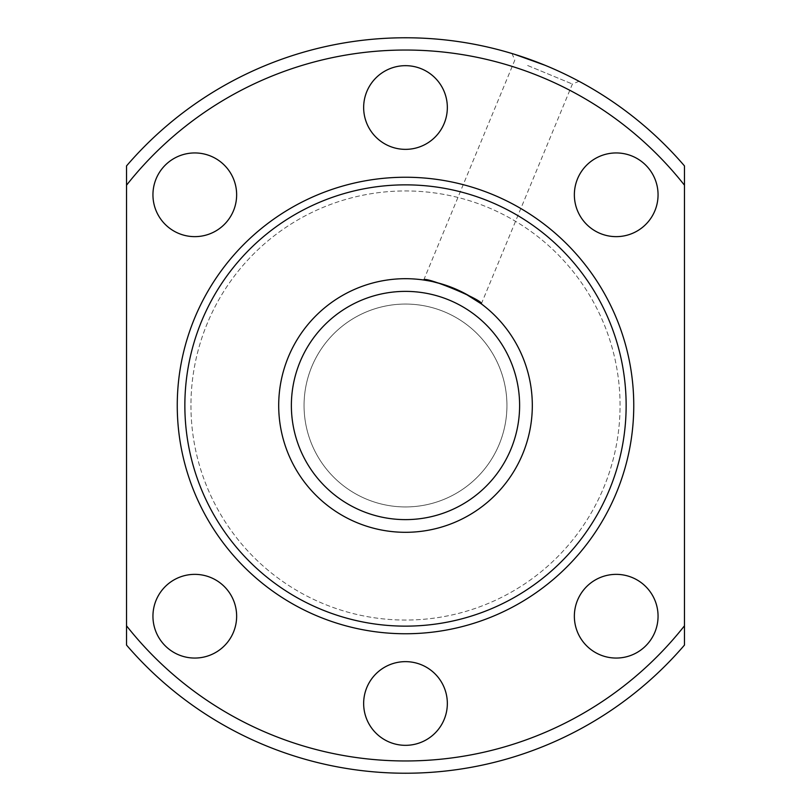 <?xml version="1.0" encoding="UTF-8"?>
<svg xmlns="http://www.w3.org/2000/svg" width="811" height="811" viewBox="0 0 811 811"><rect width="100%" height="100%" fill="white"/><g stroke="black" fill="none" stroke-linecap="round" stroke-linejoin="round"><path stroke-width="0.61" stroke-dasharray="4.05 3.04" d="M278.7 405.5A126.8 126.8 0 0 0 468.9 515.32A126.8 126.8 0 0 0 468.9 295.68A126.8 126.8 0 0 0 278.7 405.5A126.8 126.8 0 0 0 468.9 515.32A126.8 126.8 0 0 0 468.9 295.68A126.8 126.8 0 0 0 278.7 405.5A126.8 126.8 0 0 0 468.9 515.32A126.8 126.8 0 0 0 468.9 295.68A126.8 126.8 0 0 0 278.7 405.5A126.8 126.8 0 0 0 468.9 515.32A126.8 126.8 0 0 0 468.9 295.68A126.8 126.8 0 0 0 278.7 405.5A126.8 126.8 0 0 0 468.9 515.32A126.8 126.8 0 0 0 468.9 295.68A126.8 126.8 0 0 0 278.7 405.5A126.8 126.8 0 0 0 468.9 515.32A126.8 126.8 0 0 0 468.9 295.68A126.8 126.8 0 0 0 278.7 405.5A126.8 126.8 0 0 0 468.9 515.32A126.8 126.8 0 0 0 468.9 295.68A126.8 126.8 0 0 0 278.7 405.5M304.054 405.5A101.446 101.446 0 0 0 456.218 493.352A101.446 101.446 0 0 0 456.218 317.648A101.446 101.446 0 0 0 304.054 405.5A101.446 101.446 0 0 1 405.5 304.054A101.446 101.446 0 0 1 506.946 405.5A101.446 101.446 0 0 1 405.5 506.946A101.446 101.446 0 0 1 304.054 405.5A101.446 101.446 0 0 0 456.218 493.352A101.446 101.446 0 0 0 456.218 317.648A101.446 101.446 0 0 0 304.054 405.5A101.446 101.446 0 0 0 456.218 493.352A101.446 101.446 0 0 0 456.218 317.648A101.446 101.446 0 0 0 304.054 405.5M291.372 405.5A114.128 114.128 0 0 0 462.564 504.33A114.128 114.128 0 0 0 462.564 306.67A114.128 114.128 0 0 0 291.372 405.5M527.637 65.498L572.394 84.04L527.637 65.498M532.736 60.48C554.785 68.306 580.311 81.82 579.034 81.293C577.483 79.985 566.169 74.653 545.093 65.296M514.468 54.286L526.826 58.362M152.944 194.792A41.848 41.848 0 0 0 215.716 231.034A41.848 41.848 0 0 0 215.716 158.55A41.848 41.848 0 0 0 152.944 194.792M574.36 616.208A41.848 41.848 0 0 0 637.132 652.449A41.848 41.848 0 0 0 637.132 579.966A41.848 41.848 0 0 0 574.36 616.208M574.36 194.792A41.848 41.848 0 0 0 637.132 231.034A41.848 41.848 0 0 0 637.132 158.55A41.848 41.848 0 0 0 574.36 194.792M152.944 616.208A41.848 41.848 0 0 0 215.716 652.449A41.848 41.848 0 0 0 215.716 579.966A41.848 41.848 0 0 0 152.944 616.208M363.652 107.508A41.848 41.848 0 0 0 426.424 143.75A41.848 41.848 0 0 0 426.424 71.277A41.848 41.848 0 0 0 363.652 107.508M447.348 703.492A41.848 41.848 0 0 1 405.5 745.329A41.848 41.848 0 0 1 363.652 703.492A41.848 41.848 0 0 1 405.5 661.644A41.848 41.848 0 0 1 447.348 703.492M184.857 405.5A220.643 220.643 0 0 0 515.816 596.582A220.643 220.643 0 0 0 515.816 214.418A220.643 220.643 0 0 0 184.857 405.5M177.254 405.5A228.246 228.246 0 0 0 519.628 603.171A228.246 228.246 0 0 0 519.628 207.829A228.246 228.246 0 0 0 177.254 405.5A228.246 228.246 0 0 0 519.628 603.171A228.246 228.246 0 0 0 519.628 207.829A228.246 228.246 0 0 0 177.254 405.5A228.246 228.246 0 0 0 519.628 603.171A228.246 228.246 0 0 0 519.628 207.829A228.246 228.246 0 0 0 177.254 405.5M684.464 625.808L684.464 185.192A355.471 355.471 0 0 0 126.536 185.192L126.536 625.808A355.471 355.471 0 0 0 684.464 625.808L684.464 645.09A367.728 367.728 0 0 1 126.536 645.09L126.536 625.808M684.464 185.192L684.464 165.91A367.728 367.728 0 0 0 126.536 165.91L126.536 185.192M464.683 293.359L442.745 284.286M432.902 281.691L428.837 280.859M481.339 303.872L572.394 84.04L579.034 81.293M190.95 405.5A214.55 214.55 0 0 0 512.775 591.31A214.55 214.55 0 0 0 512.775 219.69A214.55 214.55 0 0 0 190.95 405.5A214.55 214.55 0 0 0 512.775 591.31A214.55 214.55 0 0 0 512.775 219.69A214.55 214.55 0 0 0 190.95 405.5M423.737 280.018L514.792 60.176L512.045 53.546"/><path stroke-width="1.22" d="M291.372 405.5A114.128 114.128 0 0 0 462.564 504.33A114.128 114.128 0 0 0 462.564 306.67A114.128 114.128 0 0 0 291.372 405.5M278.7 405.5A126.8 126.8 0 0 0 468.9 515.32A126.8 126.8 0 0 0 468.9 295.68A126.8 126.8 0 0 0 278.7 405.5M526.826 58.362L532.736 60.48M545.093 65.296L514.468 54.286M152.944 194.792A41.848 41.848 0 0 0 215.716 231.034A41.848 41.848 0 0 0 215.716 158.55A41.848 41.848 0 0 0 152.944 194.792M574.36 616.208A41.848 41.848 0 0 0 637.132 652.449A41.848 41.848 0 0 0 637.132 579.966A41.848 41.848 0 0 0 574.36 616.208M574.36 194.792A41.848 41.848 0 0 0 637.132 231.034A41.848 41.848 0 0 0 637.132 158.55A41.848 41.848 0 0 0 574.36 194.792M152.944 616.208A41.848 41.848 0 0 0 215.716 652.449A41.848 41.848 0 0 0 215.716 579.966A41.848 41.848 0 0 0 152.944 616.208M363.652 107.508A41.848 41.848 0 0 0 426.424 143.75A41.848 41.848 0 0 0 426.424 71.277A41.848 41.848 0 0 0 363.652 107.508M363.652 703.492A41.848 41.848 0 0 0 426.424 739.723A41.848 41.848 0 0 0 426.424 667.25A41.848 41.848 0 0 0 363.652 703.492M684.464 625.808L684.464 645.09A367.728 367.728 0 0 1 126.536 645.09L126.536 625.808A355.471 355.471 0 0 0 684.464 625.808L684.464 185.192A355.471 355.471 0 0 0 126.536 185.192L126.536 165.91A367.728 367.728 0 0 1 684.464 165.91L684.464 185.192M428.837 280.859L423.737 280.018C423.565 275.355 484.725 300.678 481.339 303.872L464.683 293.359M442.745 284.286L432.902 281.691M126.536 185.192L126.536 625.808M177.254 405.5A228.246 228.246 0 0 0 519.628 603.171A228.246 228.246 0 0 0 519.628 207.829A228.246 228.246 0 0 0 177.254 405.5M184.857 405.5A220.643 220.643 0 0 0 515.816 596.582A220.643 220.643 0 0 0 515.816 214.418A220.643 220.643 0 0 0 184.857 405.5"/></g></svg>
